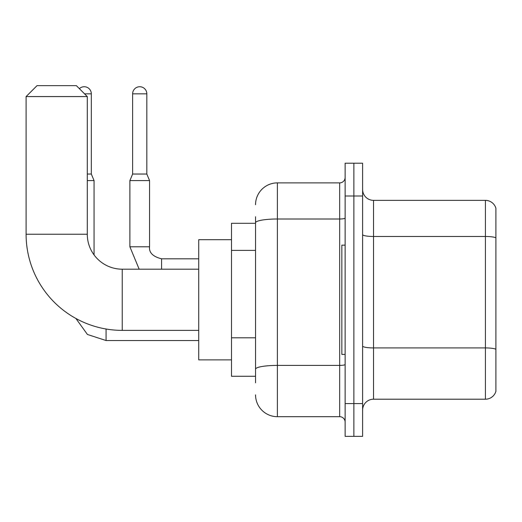 <?xml version="1.0" encoding="UTF-8"?>
<svg xmlns="http://www.w3.org/2000/svg" width="522" height="522" viewBox="0 0 522 522"><rect width="100%" height="100%" fill="white"/><g stroke="black" fill="none" stroke-linecap="round" stroke-linejoin="round"><path stroke-width="0.78" d="M255.539 223.305L231.5 223.305L231.5 376.264L255.539 376.264M255.539 382.822L255.539 216.754M345.127 403.578L345.127 436.353L353.87 436.353L353.87 403.578L353.87 436.353L362.607 436.353L362.607 403.578L353.87 403.578L353.87 195.991L353.87 403.578L345.127 403.578L345.127 195.991L353.87 195.991L353.87 163.216L353.87 195.991L362.607 195.991L362.607 403.578M362.607 195.991L362.607 163.216L345.127 163.216L345.127 195.991M255.539 204.735A21.852 21.852 0 0 1 277.391 182.883L277.391 416.686L339.665 416.686L339.665 182.883A5.461 5.461 0 0 0 345.127 177.421M277.391 182.883L339.665 182.883M255.539 243.839L255.539 222.79A21.852 3.798 180 0 1 277.391 218.999L339.665 218.999A5.461 0.946 0 0 0 345.127 218.046M345.127 422.154A5.461 5.461 0 0 0 339.665 416.686M277.391 416.686A21.852 21.852 0 0 1 255.539 394.841M362.607 410.135A10.923 10.923 0 0 1 373.537 399.206L485.414 399.206L485.414 200.363L373.537 200.363A10.923 10.923 0 0 1 362.607 189.44A10.923 10.923 0 0 0 373.537 200.363L373.537 399.206M495.9 208.232A10.923 10.923 0 0 0 485.414 200.363A10.923 10.923 0 0 1 495.9 208.232L495.9 391.343A10.923 10.923 0 0 1 485.414 399.206M198.725 330.38L122.246 330.38L122.246 269.195A34.961 34.961 0 0 1 94.058 254.912L94.058 180.586L87.285 180.586M122.246 330.38A96.146 96.146 0 0 1 26.1 234.234L26.1 96.57L37.023 85.647L76.356 85.647L87.285 96.57L26.1 96.57M198.725 269.195L122.246 269.195A34.961 34.961 0 0 1 87.285 234.234L87.285 96.57M231.5 239.696L198.725 239.696L198.725 359.873L231.5 359.873M345.127 245.157L341.851 245.157L341.851 354.412L345.127 354.412M79.37 88.655A7.099 7.099 0 0 1 91.324 93.836L91.324 174.035L94.058 180.586M87.285 174.035L91.324 174.035M146.826 174.035L132.627 174.035L132.627 93.836A7.099 7.099 0 0 1 139.726 86.737A7.099 7.099 0 0 1 146.826 93.836L146.826 174.035L149.56 180.586L129.893 180.586L129.893 246.795L149.54 246.795C148.9 252.622 152.907 256.628 161.579 258.814L161.579 269.195M255.539 250.39L231.5 250.39M255.539 337.799L231.5 337.799M345.127 364.447A5.461 0.946 0 0 1 339.665 365.4L277.391 365.4A21.852 3.798 180 0 0 255.539 369.191M495.9 237.843A10.923 1.899 180 0 0 485.414 236.479L373.537 236.479A10.923 1.899 0 0 1 362.607 234.58M495.9 349.283A10.923 1.899 180 0 0 485.414 347.92L373.537 347.92A10.923 1.899 -0 0 1 362.607 346.021M26.1 234.234L87.285 234.234M106.077 329.01L106.077 340.54L87.442 334.478L75.886 318.459L87.442 334.478L106.077 340.54L87.442 334.478L75.886 318.459L87.442 334.478L106.077 340.54L87.442 334.478L75.886 318.459L87.442 334.478L106.077 340.54L87.442 334.478L75.886 318.459M84.551 93.836L91.324 93.836M132.627 93.836L146.826 93.836M161.579 258.834L161.579 258.814C152.907 256.628 148.9 252.622 149.56 246.795C148.9 252.622 152.907 256.628 161.579 258.814C152.907 256.628 148.9 252.622 149.56 246.795C148.9 252.622 152.907 256.628 161.579 258.814C152.907 256.628 148.9 252.622 149.56 246.795C148.9 252.622 152.907 256.628 161.579 258.814C152.907 256.628 148.9 252.622 149.56 246.795L149.56 180.586M198.725 340.54L106.077 340.54M129.893 246.795L139.165 269.195L129.893 246.795M198.725 258.814L161.579 258.814M132.627 174.035L129.893 180.586"/></g></svg>
